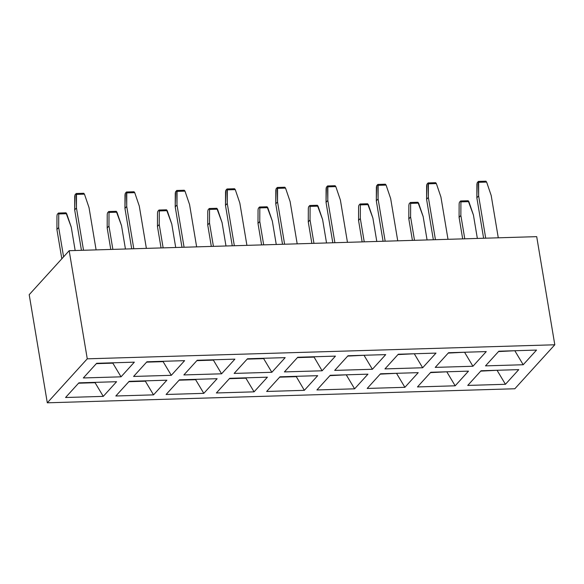 <?xml version="1.0" encoding="UTF-8"?>
<svg xmlns="http://www.w3.org/2000/svg" width="584" height="584" viewBox="0 0 584 584"><rect width="100%" height="100%" fill="white"/><g stroke="black" fill="none" stroke-linecap="round" stroke-linejoin="round"><path stroke-width="0.88" d="M536.703 236.651L554.8 344.779L514.825 388.761L554.8 344.779L87.264 358.824L47.297 402.807L514.825 388.761L47.297 402.807L29.2 294.679L47.297 402.807L87.264 358.824L554.8 344.779L536.703 236.651L69.175 250.697L87.264 358.824L69.175 250.697L29.2 294.679L69.175 250.697L536.703 236.651M448.227 353.079L465.083 352.225L448.227 353.079M486.26 351.59L448.556 352.721L435.233 367.387L472.938 366.248L464.754 352.583L472.938 366.248L486.26 351.59L472.938 366.248L435.233 367.387L448.556 352.721L486.26 351.59M430.466 372.628L447.315 371.774L430.466 372.628M430.788 372.271L417.465 386.936L455.17 385.805L446.986 372.132L455.17 385.805L468.492 371.139L430.788 372.271L468.492 371.139L455.17 385.805L417.465 386.936L430.788 372.271M397.959 354.59L414.808 353.736L397.959 354.59M435.993 353.101L398.288 354.233L384.958 368.898L422.663 367.759L414.479 354.094L422.663 367.759L435.993 353.101L422.663 367.759L384.958 368.898L398.288 354.233L435.993 353.101M380.191 374.14L397.04 373.286L380.191 374.14M380.52 373.782L367.197 388.448L404.902 387.309L396.711 373.643L404.902 387.309L418.224 372.65L380.52 373.782L418.224 372.65L404.902 387.309L367.197 388.448L380.52 373.782M347.684 356.101L364.533 355.247L347.684 356.101M385.717 354.612L348.013 355.744L334.69 370.402L372.395 369.271L364.204 355.605L372.395 369.271L385.717 354.612L372.395 369.271L334.69 370.402L348.013 355.744L385.717 354.612M329.916 375.651L346.772 374.797L329.916 375.651M330.245 375.293L316.922 389.959L354.627 388.82L346.443 375.154L354.627 388.82L367.949 374.161L330.245 375.293L367.949 374.161L354.627 388.82L316.922 389.959L330.245 375.293M313.878 356.766L322.12 370.782L335.442 356.123L322.12 370.782L284.415 371.913L297.738 357.255L335.442 356.123L297.738 357.255L284.415 371.913L322.12 370.782L313.878 356.766M296.11 376.315L304.352 390.331L317.681 375.673L304.352 390.331L266.647 391.462L279.977 376.804L317.681 375.673L279.977 376.804L266.647 391.462L304.352 390.331L296.11 376.315M498.502 351.568L515.351 350.714L498.502 351.568M536.535 350.079L498.831 351.21L485.508 365.876L523.206 364.744L515.022 351.072L523.206 364.744L536.535 350.079L523.206 364.744L485.508 365.876L498.831 351.21L536.535 350.079M480.734 371.125L497.583 370.263L480.734 371.125M481.063 370.76L467.74 385.425L505.445 384.294L497.261 370.628L505.445 384.294L518.767 369.628L481.063 370.76L518.767 369.628L505.445 384.294L467.74 385.425L481.063 370.76M121.034 376.826L83.329 377.957L96.652 363.292L134.357 362.16L121.034 376.826L112.843 363.16L96.323 363.657L112.843 363.16L121.034 376.826L134.357 362.16L96.652 363.292L83.329 377.957L121.034 376.826M78.884 382.841L116.588 381.71L103.266 396.375L65.561 397.507L78.884 382.841L65.561 397.507L103.266 396.375L116.588 381.71L78.884 382.841M171.302 375.315L133.597 376.446L146.92 361.788L184.624 360.649L171.302 375.315L163.118 361.649L146.599 362.146L163.118 361.649L171.302 375.315L184.624 360.649L146.92 361.788L133.597 376.446L171.302 375.315M129.159 381.337L166.863 380.199L153.534 394.864L115.836 395.996L129.159 381.337L115.836 395.996L153.534 394.864L166.863 380.199L129.159 381.337M221.577 373.804L183.872 374.935L197.195 360.277L234.899 359.138L221.577 373.804L213.394 360.138L196.866 360.635L213.394 360.138L221.577 373.804L234.899 359.138L197.195 360.277L183.872 374.935L221.577 373.804M179.427 379.826L217.131 378.695L203.809 393.353L166.104 394.485L179.427 379.826L166.104 394.485L203.809 393.353L217.131 378.695L179.427 379.826M271.845 372.293L234.14 373.424L247.47 358.766L285.174 357.634L271.845 372.293L263.661 358.627L247.142 359.123L263.661 358.627L271.845 372.293L285.174 357.634L247.47 358.766L234.14 373.424L271.845 372.293M229.702 378.315L267.406 377.184L254.084 391.842L216.379 392.974L229.702 378.315L216.379 392.974L254.084 391.842L267.406 377.184L229.702 378.315M297.417 357.612L313.937 357.116L297.417 357.612M279.648 377.162L296.168 376.665L279.648 377.162M246.222 377.819L245.901 378.176L254.084 391.842L245.901 378.176L229.373 378.673L246.222 377.819M195.954 379.33L195.625 379.688L203.809 393.353L195.625 379.688L179.105 380.184L195.954 379.33M145.679 380.841L145.35 381.199L153.534 394.864L145.35 381.199L128.83 381.695L145.679 380.841M95.411 382.345L95.082 382.71L103.266 396.375L95.082 382.71L78.555 383.206L95.411 382.345M113.172 362.795L112.843 363.16L113.172 362.795M261.596 244.915L257.997 223.431L258.048 209.86L257.997 223.431L259.778 221.475L263.691 244.849L259.778 221.475L259.822 207.904L259.778 221.475L257.997 223.431L261.596 244.915M267.071 206.78L272.341 221.095L267.779 207.663L259.822 207.904L259.53 207.006L258.347 208.313L258.048 209.86L258.347 208.313L259.53 207.006L267.071 206.78L259.53 207.006L259.822 207.904L267.779 207.663L267.071 206.78M276.254 244.477L272.341 221.095L276.254 244.477M311.863 243.404L308.272 221.92L308.315 208.349L308.272 221.92L310.046 219.964L313.958 243.338L310.046 219.964L310.097 206.393L310.046 219.964L308.272 221.92L311.863 243.404M317.346 205.269L322.616 219.584L318.054 206.152L310.097 206.393L309.805 205.495L308.615 206.802L308.315 208.349L308.615 206.802L309.805 205.495L317.346 205.269L309.805 205.495L310.097 206.393L318.054 206.152L317.346 205.269M326.529 242.966L322.616 219.584L326.529 242.966M362.138 241.893L358.547 220.409L358.591 206.838L358.547 220.409L360.321 218.452L364.233 241.827L360.321 218.452L360.364 204.882L360.321 218.452L358.547 220.409L362.138 241.893M367.613 203.758L372.891 218.08L368.322 204.641L360.364 204.882L360.072 203.984L358.89 205.291L358.591 206.838L358.89 205.291L360.072 203.984L367.613 203.758L360.072 203.984L360.364 204.882L368.322 204.641L367.613 203.758M376.797 241.455L372.891 218.08L376.797 241.455M412.413 240.382L408.815 218.898L408.866 205.327L408.815 218.898L410.596 216.941L414.501 240.323L410.596 216.941L410.64 203.371L410.596 216.941L408.815 218.898L412.413 240.382M417.889 202.254L423.159 216.569L418.597 203.137L410.64 203.371L410.348 202.48L409.165 203.779L408.866 205.327L409.165 203.779L410.348 202.48L417.889 202.254L410.348 202.48L410.64 203.371L418.597 203.137L417.889 202.254M427.072 239.944L423.159 216.569L427.072 239.944M462.681 238.871L459.09 217.387L459.134 203.816L459.09 217.387L460.864 215.43L464.776 238.812L460.864 215.43L460.915 201.86L460.864 215.43L459.09 217.387L462.681 238.871M468.164 200.743L473.434 215.058L468.864 201.626L460.915 201.86L460.623 200.969L459.433 202.268L459.134 203.816L459.433 202.268L460.623 200.969L468.164 200.743L460.623 200.969L460.915 201.86L468.864 201.626L468.164 200.743M477.347 238.433L473.434 215.058L477.347 238.433M498.276 237.805L491.195 195.509L486.633 182.077L478.676 182.31L478.632 195.881L485.706 238.177L478.632 195.881L478.384 181.42L477.201 182.719L476.902 184.267L476.851 197.837L478.632 195.881L476.851 197.837L477.201 182.719L478.384 181.42L478.676 182.31L486.633 182.077L491.195 195.509L498.276 237.805M483.618 238.243L476.851 197.837L483.618 238.243M448.001 239.316L440.927 197.02L436.358 183.58L428.408 183.821L428.357 197.392L435.438 239.688L428.357 197.392L428.116 182.923L426.926 184.23L426.627 185.778L426.583 199.348L428.357 197.392L426.583 199.348L426.926 184.23L428.116 182.923L428.408 183.821L436.358 183.58L440.927 197.02L448.001 239.316M433.343 239.754L426.583 199.348L433.343 239.754M397.733 240.827L390.652 198.523L386.09 185.091L378.133 185.332L378.089 198.903L385.163 241.199L378.089 198.903L377.841 184.434L376.658 185.741L376.359 187.289L376.308 200.859L378.089 198.903L376.308 200.859L376.658 185.741L377.841 184.434L378.133 185.332L386.09 185.091L390.652 198.523L397.733 240.827M383.067 241.265L376.308 200.859L383.067 241.265M347.458 242.331L340.384 200.035L335.815 186.603L327.858 186.843L327.814 200.414L334.895 242.71L327.814 200.414L327.566 185.946L326.383 187.252L326.084 188.8L326.04 202.371L327.814 200.414L326.04 202.371L326.383 187.252L327.566 185.946L327.858 186.843L335.815 186.603L340.384 200.035L347.458 242.331M332.8 242.776L326.04 202.371L332.8 242.776M297.19 243.842L290.109 201.546L285.547 188.114L277.59 188.355L277.539 201.925L284.62 244.221L277.539 201.925L277.298 187.457L276.115 188.763L275.809 190.311L275.765 203.882L277.539 201.925L275.765 203.882L276.115 188.763L277.298 187.457L277.59 188.355L285.547 188.114L290.109 201.546L297.19 243.842M282.525 244.287L275.765 203.882L282.525 244.287M246.915 245.353L239.834 203.057L235.272 189.625L227.315 189.866L227.271 203.436L234.345 245.733L227.271 203.436L227.023 188.968L225.84 190.274L225.541 191.822L225.49 205.393L227.271 203.436L225.49 205.393L225.84 190.274L227.023 188.968L227.315 189.866L235.272 189.625L239.834 203.057L246.915 245.353M232.257 245.798L225.49 205.393L232.257 245.798M196.64 246.864L189.566 204.568L184.997 191.136L177.047 191.377L176.996 204.947L184.077 247.244L176.996 204.947L176.755 190.479L175.565 191.786L175.266 193.333L175.222 206.904L176.996 204.947L175.222 206.904L175.565 191.786L176.755 190.479L177.047 191.377L184.997 191.136L189.566 204.568L196.64 246.864M181.982 247.309L175.222 206.904L181.982 247.309M146.372 248.375L139.291 206.079L134.729 192.647L126.772 192.888L126.728 206.459L133.802 248.755L126.728 206.459L126.48 191.99L125.297 193.289L124.998 194.837L124.947 208.408L126.728 206.459L124.947 208.408L125.297 193.289L126.48 191.99L126.772 192.888L134.729 192.647L139.291 206.079L146.372 248.375M131.707 248.813L124.947 208.408L131.707 248.813M96.097 249.886L89.023 207.59L84.454 194.158L76.497 194.399L76.453 207.97L83.534 250.266L76.453 207.97L76.205 193.501L75.022 194.8L74.723 196.348L74.679 209.919L76.453 207.97L74.679 209.919L75.022 194.8L76.205 193.501L76.497 194.399L84.454 194.158L89.023 207.59L96.097 249.886M81.439 250.324L74.679 209.919L81.439 250.324M61.816 258.792L56.911 229.468L56.955 215.898L56.911 229.468L58.685 227.519L63.59 256.836L58.685 227.519L58.736 213.948L58.685 227.519L56.911 229.468L61.816 258.792M65.985 212.824L71.255 227.139L66.685 213.707L58.736 213.948L58.444 213.05L57.254 214.35L56.955 215.898L57.254 214.35L58.444 213.05L65.985 212.824L58.444 213.05L58.736 213.948L66.685 213.707L65.985 212.824M75.168 250.514L71.255 227.139L75.168 250.514M110.778 249.448L107.179 227.964L107.23 214.386L107.179 227.964L108.96 226.008L112.873 249.383L108.96 226.008L109.004 212.437L108.96 226.008L107.179 227.964L110.778 249.448M116.252 211.313L121.523 225.628L116.961 212.196L109.004 212.437L108.712 211.539L107.529 212.846L107.23 214.386L107.529 212.846L108.712 211.539L116.252 211.313L108.712 211.539L109.004 212.437L116.961 212.196L116.252 211.313M125.436 249.003L121.523 225.628L125.436 249.003M161.053 247.937L157.454 226.453L157.498 212.883L157.454 226.453L159.228 224.497L163.14 247.871L159.228 224.497L159.279 210.926L159.228 224.497L157.454 226.453L161.053 247.937M166.528 209.802L171.798 224.117L167.236 210.685L159.279 210.926L158.987 210.028L157.804 211.335L157.498 212.883L157.804 211.335L158.987 210.028L166.528 209.802L158.987 210.028L159.279 210.926L167.236 210.685L166.528 209.802M175.711 247.492L171.798 224.117L175.711 247.492M211.32 246.426L207.729 224.942L207.773 211.371L207.729 224.942L209.503 222.986L213.416 246.36L209.503 222.986L209.547 209.415L209.503 222.986L207.729 224.942L211.32 246.426M216.795 208.291L222.073 222.606L217.503 209.174L209.547 209.415L209.254 208.517L208.072 209.824L207.773 211.371L208.072 209.824L209.254 208.517L216.795 208.291L209.254 208.517L209.547 209.415L217.503 209.174L216.795 208.291M225.986 245.981L222.073 222.606L225.986 245.981M485.924 181.193L486.633 182.077L485.924 181.193L478.384 181.42L485.924 181.193M435.657 182.697L436.358 183.58L435.657 182.697L428.116 182.923L435.657 182.697M385.382 184.208L386.09 185.091L385.382 184.208L377.841 184.434L385.382 184.208M335.106 185.719L335.815 186.603L335.106 185.719L327.566 185.946L335.106 185.719M284.839 187.23L285.547 188.114L284.839 187.23L277.298 187.457L284.839 187.23M234.564 188.742L235.272 189.625L234.564 188.742L227.023 188.968L234.564 188.742M184.296 190.253L184.997 191.136L184.296 190.253L176.755 190.479L184.296 190.253M134.021 191.764L134.729 192.647L134.021 191.764L126.48 191.99L134.021 191.764M83.746 193.275L84.454 194.158L83.746 193.275L76.205 193.501L83.746 193.275"/></g></svg>
